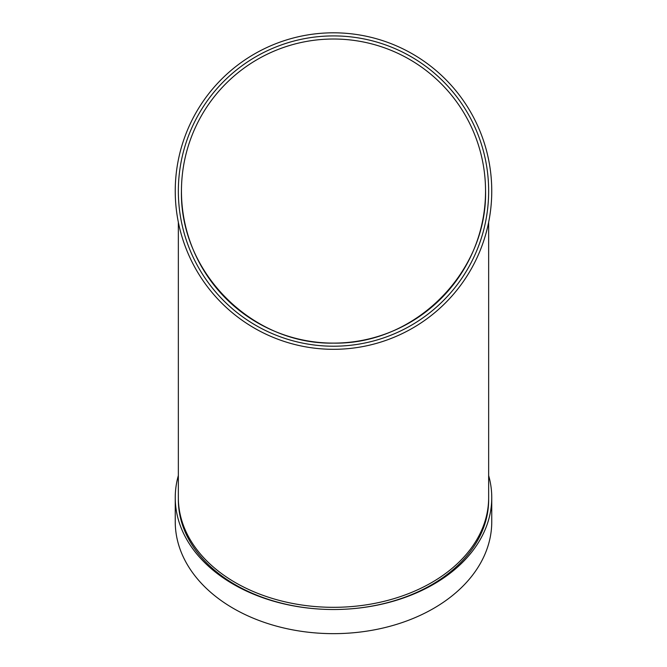<?xml version="1.0" encoding="UTF-8"?>
<svg xmlns="http://www.w3.org/2000/svg" width="667" height="667" viewBox="0 0 667 667"><rect width="100%" height="100%" fill="white"/><g stroke="black" fill="none" stroke-linecap="round" stroke-linejoin="round"><path stroke-width="1" d="M178.347 499.808A155.153 109.705 0 0 0 333.5 609.513A155.153 109.705 0 0 0 488.653 499.808M178.347 475.563A158.254 111.906 0 0 0 175.246 497.615A158.254 111.906 0 0 0 333.5 609.513A158.254 111.906 0 0 0 491.754 497.615A158.254 111.906 0 0 0 488.653 475.563M178.347 222.244L178.347 497.615A155.153 109.705 0 0 0 333.5 607.32A155.153 109.705 0 0 0 488.653 497.615L488.653 222.244M181.449 191.062A152.051 152.051 0 0 0 409.521 322.745A152.051 152.051 0 0 0 409.521 59.388A152.051 152.051 0 0 0 181.449 191.062A152.051 152.051 0 0 0 409.521 322.745A152.051 152.051 0 0 0 409.521 59.388A152.051 152.051 0 0 0 181.449 191.062C179.748 272.336 252.226 344.814 333.5 343.113C414.774 344.814 487.252 272.336 485.551 191.062M175.246 497.615L175.246 521.744A158.254 111.906 0 0 0 333.5 633.65A158.254 111.906 0 0 0 491.754 521.744L491.754 497.615M175.246 191.062A158.254 158.254 0 0 0 412.623 328.114A158.254 158.254 0 0 0 412.623 54.01A158.254 158.254 0 0 0 175.246 191.062M178.347 191.062A155.153 155.153 0 0 0 411.072 325.429A155.153 155.153 0 0 0 411.072 56.695A155.153 155.153 0 0 0 178.347 191.062"/></g></svg>
